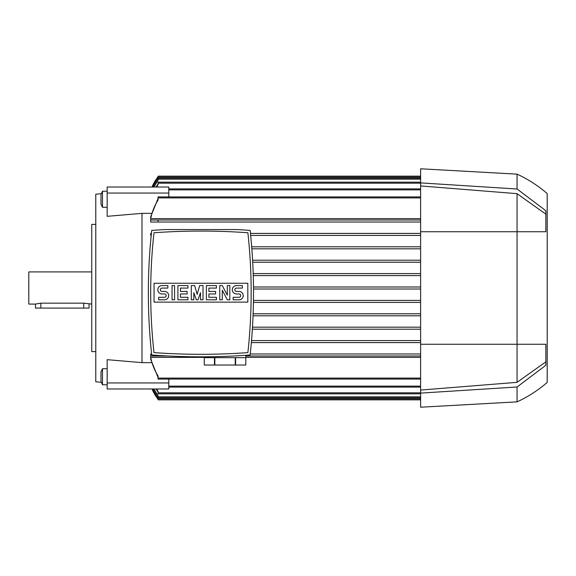<?xml version="1.0" encoding="UTF-8"?>
<svg xmlns="http://www.w3.org/2000/svg" width="576" height="576" viewBox="0 0 576 576"><rect width="100%" height="100%" fill="white"/><g stroke="black" fill="none" stroke-linecap="round" stroke-linejoin="round"><path stroke-width="0.86" d="M95.774 224.374L91.757 224.374L91.757 351.626L95.774 351.626M91.757 271.922L28.8 271.922L28.8 304.078L35.496 304.078L40.853 303.156L83.722 303.156L91.757 304.078M89.078 304.078L89.078 308.095L35.496 308.095L35.496 304.078M101.333 193.658L95.774 194.234L95.774 381.766L101.333 382.342M151.517 213.365L141.991 213.365L107.165 216.324L107.165 187.02L168.782 187.02L168.782 193.046L107.165 193.046M141.991 213.365L141.991 362.635L151.517 362.635M102.478 191.218L101.002 194.378L101.002 204.134L102.478 207.295L102.478 191.218L107.165 191.218M251.69 246.809L420.617 246.809L251.69 246.809M420.617 235.426L250.668 235.426L420.617 235.426M151.193 235.426L150.696 235.426L150.696 233.417L150.696 235.426L151.193 235.426M250.459 233.417L420.617 233.417L250.459 233.417M158.062 220.018L420.617 220.018L158.062 220.018L158.062 222.026L420.617 222.026L150.696 222.026L150.696 220.018M420.617 218.642L150.696 218.642L150.696 216.734L150.696 218.642M158.062 176.818A40.183 40.183 0 0 0 152.042 187.02L157.277 177.826L158.062 176.818L157.277 177.826L157.817 177.826M150.696 353.974L150.696 355.982L150.696 353.974L151.61 353.974L150.696 353.974M157.817 398.174L157.277 398.174L152.042 388.98A40.183 40.183 0 0 0 158.062 399.182L158.004 399.103M158.062 398.491L152.359 388.98M152.474 388.98L158.062 398.246L158.062 399.852L420.617 399.852M158.062 396.151L153.526 388.98M153.799 388.98L158.062 395.654L158.062 397.843L420.617 397.843M168.782 188.878L420.617 188.878M158.062 377.496L150.696 359.266L150.696 357.358L204.278 357.358M245.808 357.358L420.617 357.358M420.617 355.982L245.808 355.982L420.617 355.982M167.616 355.982L158.062 355.982L167.616 355.982M250.25 353.974L420.617 353.974L250.25 353.974M420.617 342.583L251.359 342.583L420.617 342.583M251.532 340.574L420.617 340.574L251.532 340.574M420.617 329.191L252.367 329.191L420.617 329.191M158.062 392.047L155.945 388.98M141.991 362.635L107.165 359.676L107.165 388.98L168.782 388.98L168.782 379.087M156.456 388.98L158.062 391.27L158.062 393.826L420.617 393.826M168.782 196.913L168.782 193.046M155.945 187.02L158.062 183.953M420.617 182.174L158.062 182.174L158.062 184.73L156.456 187.02M150.768 239.89L150.955 237.838M420.617 315.792L253.066 315.792L420.617 315.792M252.497 327.182L420.617 327.182L252.497 327.182M420.617 302.4L253.454 302.4L420.617 302.4M253.145 313.783L420.617 313.783L253.145 313.783M250.898 237.838L251.093 239.89M420.617 262.217L252.72 262.217L420.617 262.217M253.217 273.6L420.617 273.6L253.217 273.6M420.617 248.818L251.849 248.818L420.617 248.818M252.612 260.208L420.617 260.208L252.612 260.208M253.282 275.609L420.617 275.609L253.282 275.609M253.505 286.992L420.617 286.992L253.505 286.992M253.519 289.008L420.617 289.008L253.519 289.008M253.483 300.391L420.617 300.391L253.483 300.391M168.782 387.122L420.617 387.122M420.617 178.157L158.062 178.157L158.062 180.346L153.799 187.02M153.526 187.02L158.062 179.849M152.359 187.02L158.062 177.509M152.474 187.02L158.062 177.754L158.062 176.148L420.617 176.148M150.602 356.882C151.92 363.794 154.447 370.224 158.184 376.164M158.062 375.977L158.062 379.087L420.617 379.087M150.696 216.734L158.062 198.504M158.062 200.023L158.062 196.913L420.617 196.913M158.184 199.836C154.447 205.776 151.92 212.206 150.602 219.118M158.184 355.982L150.602 355.982M158.062 355.421L158.062 355.982M150.696 233.417L151.402 233.417M158.062 222.026L150.696 222.026M150.602 220.018L158.184 220.018M225.043 353.866L228.845 353.714M228.967 353.707L232.618 353.542M232.862 353.527L241.718 353.03M214.841 365.026L214.841 357.653L235.246 357.653L235.246 365.026L204.278 365.026L204.278 357.653L214.481 357.653L214.481 365.026M235.606 365.026L235.606 357.653L245.801 357.653L245.801 365.026L235.246 365.026M245.801 365.026L245.808 355.291M160.142 353.03L168.998 353.527M169.243 353.542L172.894 353.707M173.016 353.714L176.818 353.866M151.726 230.4C147.218 271.922 147.218 313.452 151.726 354.974C184.529 357.437 217.332 357.437 250.135 354.974C254.642 313.452 254.642 271.922 250.135 230.4L237.154 229.55L164.707 229.55L151.726 230.4M200.93 354.305A653.99 653.99 0 0 0 247.874 352.62A548.136 548.136 0 0 0 247.874 232.754A653.99 653.99 0 0 0 153.986 232.754A548.136 548.136 0 0 0 153.986 352.62A653.99 653.99 0 0 0 200.93 354.305M247.817 302.134L154.044 302.134L154.044 283.248L247.817 283.248L247.817 302.134M227.304 295.2L227.304 285.574L229.817 285.574L229.817 299.808L227.304 299.808L222.278 290.174L222.278 299.808L219.766 299.808L219.766 285.574L222.278 285.574L227.304 295.2M203.026 285.574L203.026 299.808L200.513 299.808L200.513 292.687L198 299.808L196.322 299.808L193.817 292.687L193.817 299.808L191.304 299.808L191.304 285.574L194.652 285.574L197.165 294.365L199.678 285.574L203.026 285.574M172.044 299.808L172.044 285.574L174.557 285.574L174.557 299.808L172.044 299.808M162 285.574A4.183 4.183 0 0 0 157.817 289.757A4.183 4.183 0 0 0 162 293.947L164.513 293.947A1.678 1.678 0 0 1 166.183 295.618A1.678 1.678 0 0 1 164.513 297.295L158.652 297.295L158.652 299.808L164.513 299.808A4.183 4.183 0 0 0 168.696 295.618A4.183 4.183 0 0 0 164.513 291.434L162 291.434A1.678 1.678 0 0 1 160.322 289.757A1.678 1.678 0 0 1 162 288.086L167.861 288.086L167.861 285.574L162 285.574M180.418 288.086L180.418 291.434L187.114 291.434L187.114 293.947L180.418 293.947L180.418 297.295L187.956 297.295L187.956 299.808L177.905 299.808L177.905 285.574L187.956 285.574L187.956 288.086L180.418 288.086M208.886 288.086L208.886 291.434L215.582 291.434L215.582 293.947L208.886 293.947L208.886 297.295L216.418 297.295L216.418 299.808L206.374 299.808L206.374 285.574L216.418 285.574L216.418 288.086L208.886 288.086M236.513 285.574A4.183 4.183 0 0 0 232.322 289.757A4.183 4.183 0 0 0 236.513 293.947L239.026 293.947A1.678 1.678 0 0 1 240.696 295.618A1.678 1.678 0 0 1 239.026 297.295L233.165 297.295L233.165 299.808L239.026 299.808A4.183 4.183 0 0 0 243.209 295.618A4.183 4.183 0 0 0 239.026 291.434L236.513 291.434A1.678 1.678 0 0 1 234.835 289.757A1.678 1.678 0 0 1 236.513 288.086L242.374 288.086L242.374 285.574L236.513 285.574M547.2 193.565C538.063 185.674 528.019 179.201 517.061 174.139L420.617 168.782L420.617 344.261L545.861 344.261L545.861 365.27L517.061 386.993L420.617 393.106L420.617 407.218L517.061 401.861C528.019 396.799 538.063 390.326 547.2 382.435L547.2 193.565L547.2 382.435M420.617 393.106L420.617 344.261M420.617 185.94L517.061 193.658L517.061 382.342L420.617 390.06M545.861 361.829L517.061 382.342M517.061 193.658L545.861 214.171M517.061 174.139L517.061 189.007L545.861 210.73L545.861 231.739L420.617 231.739M420.617 182.894L517.061 189.007M517.061 386.993L517.061 401.861M102.478 383.702L102.478 368.705L101.002 371.866L101.002 381.622L102.478 384.782L102.478 383.702M168.782 382.954L107.165 382.954M40.853 308.095L40.853 303.156M83.722 308.095L83.722 303.156M158.062 398.844L420.617 398.844M158.062 396.835L420.617 396.835M168.782 189.878L420.617 189.878M158.062 392.818L420.617 392.818M168.782 386.122L420.617 386.122M158.062 183.182L420.617 183.182M158.062 179.165L420.617 179.165M158.062 177.156L420.617 177.156M158.062 378.086L420.617 378.086M158.062 197.914L420.617 197.914M204.278 356.825L204.278 365.026M107.165 207.295L102.478 207.295M107.165 368.705L102.478 368.705M107.165 384.782L102.478 384.782"/></g></svg>
